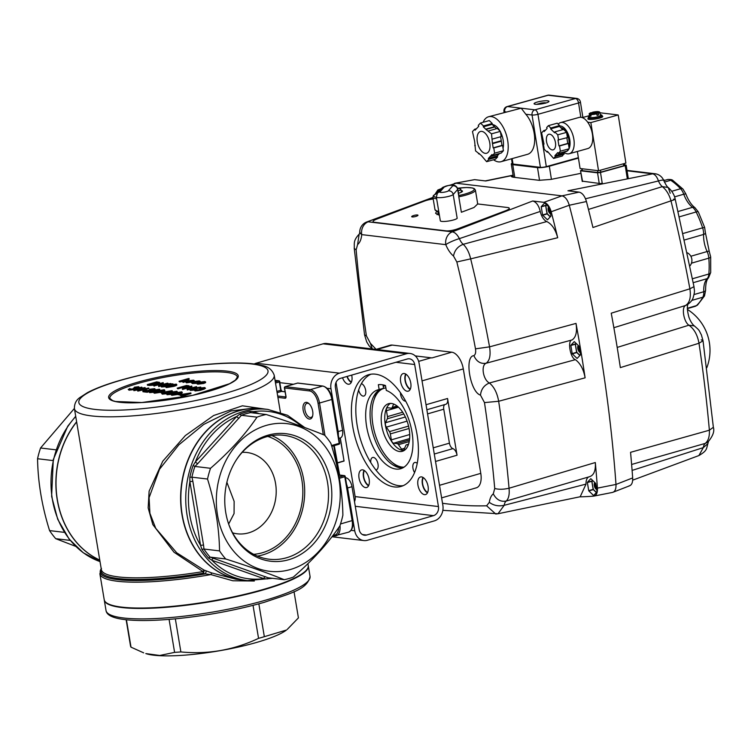 <?xml version="1.0" encoding="UTF-8"?>
<svg xmlns="http://www.w3.org/2000/svg" width="751" height="751" viewBox="0 0 751 751"><rect width="100%" height="100%" fill="white"/><g stroke="black" fill="none" stroke-linecap="round" stroke-linejoin="round"><path stroke-width="1.13" d="M190.857 392.942L181.291 395.711L182.878 395.026L179.893 394.669L190.857 392.942L190.961 393.571L185.187 395.242M185.131 394.904L185.234 395.524L181.404 396.34L180.728 395.646M181.385 395.458L179.996 395.289L179.893 394.669M171.341 394.303L167.116 394.735L166.44 393.862L167.013 394.106C166.046 393.74 166.975 393.177 169.801 392.435L176.814 391.271L177.443 392.285M162.235 392.782L160.611 392.585L160.498 391.956L163.915 392.172M160.573 392.351L154.518 393.224L153.955 392.989L153.852 392.36L154.415 392.604C153.448 392.229 154.377 391.675 157.203 390.933L164.216 389.76L164.901 390.633M164.319 390.389C165.323 390.755 164.413 391.318 161.596 392.069M153.842 389.525L150.228 389.976L149.552 389.281L154.715 388.624L155.438 389.562M150.453 390.952L147.722 391.309M154.715 388.624L153.852 389.656L145.168 391.008L148.097 391.355L148.2 391.984L147.243 392.257L142.962 391.75L142.859 391.121L153.213 389.609L153.73 388.905L153.814 389.394M146.436 389.891L143.056 389.872L146.436 389.891L146.548 390.511L145.75 390.745M145.487 390.783L143.169 390.501L143.056 389.872M141.948 387.197L136.344 389.328L145.009 387.563L140.099 389.76L148.707 388.004L137.686 390.501L142.84 388.201L133.716 390.032L141.366 387.131L142.052 387.826L140.118 388.558M145.093 387.572L145.196 388.201L143.3 389.037M148.707 388.004L148.82 388.633L144.37 389.638M143.075 389.938L137.79 391.13L137.611 390.492M140.08 389.412L133.903 390.67L133.716 390.032M137.865 387.619L135.114 387.882M134.927 387.854L134.448 387.187L138.71 386.718L139.442 387.6M138.813 387.338L138.231 388.267L134.185 389.572L129.003 390.182L128.196 389.281L129.003 390.182M135.584 388.727L134.082 388.943L134.185 389.572M134.082 388.943L128.89 389.553L129.547 388.502L130.214 389.196L129.416 389.628M133.537 389.525L133.471 388.098L137.564 387.572L137.762 386.99L137.846 387.478M203.943 388.436L201.193 388.689L200.517 387.995L200.996 388.671M204.892 388.154L204.31 389.074L200.264 390.379L195.072 390.989L194.265 390.098L195.072 390.989M201.653 389.544L200.151 389.76L200.264 390.379M200.151 389.76L194.969 390.37L195.617 389.318L196.283 390.013L195.495 390.445M199.616 390.342L199.541 388.905L203.643 388.38L203.84 387.807L203.915 388.295M200.733 387.047L195.232 388.136L195.973 388.192L195.072 389.215L190.256 389.807L191.186 388.755L200.733 387.047L200.761 387.873L196.584 388.558M195.973 388.192L196.668 389.056L196.199 389.478M194.265 390.069L190.36 390.426L189.656 389.553L190.36 390.426M176.297 384.737C177.292 385.113 176.382 385.667 173.565 386.418L166.497 387.582L165.924 387.338L165.821 386.709L166.384 386.953C165.427 386.587 166.356 386.023 169.182 385.282L176.194 384.118L176.879 384.981M204.892 382.156L205.521 382.691L203.728 383.461L197.842 384.193L197.072 383.892L196.969 383.273L197.729 383.573C196.452 383.348 196.828 382.907 198.855 382.268L204.788 381.527L205.408 382.062L197.729 383.573L197.842 384.193M189.121 378.579L185.084 379.753L188.248 379.555C189.214 379.79 188.632 380.194 186.511 380.757L182.465 381.696L187.309 379.781L178.991 381.283L188.557 378.513L189.224 379.208L188.088 379.537M188.248 379.555L188.736 380.616M185.854 381.602L183.141 382.39L182.465 381.696M187.412 380.41L179.667 381.977L178.991 381.283M237.372 377.068A64.642 11.941 -9.5 0 0 202.667 372.271A64.642 11.941 -9.5 0 0 137.902 383.479A64.642 11.941 -9.5 0 0 109.853 398.415L112.688 400.649L115.523 401.494L141.798 402.527L192.613 395.336L229.628 383.695L235.429 380.1L237.372 377.068M191.815 382.109L186.464 382.841L185.6 381.921L186.361 382.212C185.103 381.987 185.497 381.555 187.553 380.917L193.429 380.166L193.936 380.776L192.078 381.527L187.957 381.029L187.121 381.959L190.369 381.921L186.361 382.212L186.464 382.841M193.533 380.795L194.04 381.405M189.618 381.846L188.06 381.658L187.234 382.588M199.428 381.499L199.944 382.212M199.034 382.287L198.555 381.743L193.908 382.278L193.176 383.301M195.936 382.522L192.228 382.916C190.829 382.7 191.148 382.259 193.167 381.602L199.325 380.879L199.832 381.592L198.442 381.114L193.805 381.649L193.073 382.672L195.936 382.522L196.058 383.339L192.331 383.536L191.364 382.578L192.331 383.536M154.603 385.113L149.374 385.441L147.431 385.207L147.318 384.578L156.649 381.874L159.578 382.362L159.841 383.179L159.109 383.808M160.442 384.305L153.889 385.976L153.786 385.347L163.108 382.644L163.333 383.292L161.381 384.897M163.22 382.663L160.047 385.282L167.389 383.16L168.055 383.855L162.62 385.432M160.967 385.911L158.733 386.558L158.499 385.911L161.672 383.292L154.349 385.413L154.453 386.042M171.519 384.662L167.989 384.55L166.975 385.986M165.858 386.596L161.54 386.99L160.836 386.117L161.54 386.99M166.919 385.676L161.437 386.361L162.15 385.366L162.714 385.441L162.535 386.718M167.032 385.441L165.173 385.413L165.06 384.794L170.374 383.517L173.04 384.343M189.055 385.807L187.9 386.634L182.071 386.972L177.198 388.145L186.52 385.441L189.055 385.807L189.186 386.784M186.182 387.657L182.174 387.591L177.865 388.84L177.198 388.145M189.027 387.723L182.474 389.394L182.371 388.765L191.693 386.061L191.918 386.699L189.965 388.314M191.805 386.08L188.632 388.699L196.537 386.643L196.64 387.272L192.904 388.351M190.041 389.178L187.318 389.966L187.083 389.328L190.256 386.709L182.934 388.83L183.037 389.459M153.899 392.219L149.674 392.651L148.998 391.778L149.571 392.022C148.604 391.656 149.533 391.093 152.359 390.351L159.372 389.187L160.001 390.21M166.497 393.721L162.272 394.153L161.596 393.289L162.169 393.524C161.202 393.158 162.132 392.604 164.957 391.853L171.97 390.689L172.599 391.712M178.006 394.435L171.96 395.308L171.397 395.073L171.294 394.444L171.857 394.688C170.89 394.313 171.819 393.759 174.645 393.017L181.658 391.844L182.343 392.717M181.761 392.473C182.756 392.839 181.855 393.402 179.038 394.153M179.93 394.895L178.053 394.669L177.94 394.04L181.385 394.425M232.603 532.853A40.939 34.02 96.8 0 0 237.232 533.801A40.939 34.02 96.8 0 0 248.722 532.835A40.939 34.02 96.8 0 0 276.199 490.272A40.939 34.02 96.8 0 0 246.938 452.496A40.939 34.02 96.8 0 0 242.226 452.327M228.642 524.01L234.068 513.571L234.143 501.386L226.886 482.283M267.769 436.425A60.164 49.998 -83.2 0 1 302.775 495.069A60.164 49.998 -83.2 0 1 262.456 552.727A60.164 49.998 -83.2 0 1 253.688 554.322M271.815 435.58A62.38 51.838 -83.2 0 1 304.174 500.56A62.38 51.838 -83.2 0 1 257.415 556.097M266.173 414.496C289.304 421.837 308.811 428.746 324.695 435.223A84.037 69.834 -83.2 0 1 330.853 443.306C338.494 467.751 342.503 491.708 342.878 515.177A84.037 69.834 -83.2 0 1 339.865 525.907C327.999 543.386 312.5 560.434 293.378 577.05A84.037 69.834 -83.2 0 1 284.216 579.706C268.332 573.229 248.825 566.32 225.704 558.979A84.037 69.834 -83.2 0 1 219.545 550.896C219.17 527.418 215.152 503.461 207.52 479.035A84.037 69.834 -83.2 0 1 210.524 468.295C229.646 451.68 245.145 434.632 257.011 417.152A84.037 69.834 -83.2 0 1 261.564 415.641A84.037 69.834 -83.2 0 1 266.173 414.496L250.562 412.637A84.037 69.834 96.8 0 0 241.381 415.294L257.011 417.152M266.23 425.423A74.33 61.77 -83.2 0 1 336.955 518.246A74.33 61.77 -83.2 0 1 231.684 548.746A74.33 61.77 -83.2 0 1 266.23 425.423M75.673 546.352L55.734 538.683L70.228 540.41M74.396 408.431L40.554 448A84.037 69.834 96.8 0 0 37.55 458.73C37.944 482.292 41.953 506.249 49.575 530.6A84.037 69.834 96.8 0 0 55.734 538.683M191.956 477.176L192.847 481.26L189.89 481.635L189.825 477.279A85.173 70.772 -83.2 0 1 193.138 465.451L195.429 461.874A2.159 0.779 -137.7 0 0 197.804 463.574L194.903 466.427A84.037 69.834 96.8 0 0 191.89 477.167L207.52 479.035M194.96 466.437L210.524 468.295M40.554 448L56.025 449.84M37.55 458.73L53.049 460.579M203.981 549.037L201.869 549.253L200.555 545.367L189.89 481.635A84.253 70.012 96.8 0 0 200.555 545.367L203.512 545.001L203.981 549.037L219.545 550.896M203.915 549.028A84.037 69.834 96.8 0 0 210.083 557.12L225.704 558.979M49.575 530.6L64.445 532.375M210.139 557.12L268.342 577.857M268.651 577.848L284.216 579.706M264.343 636.679A85.116 15.724 -9.5 0 1 261.489 637.524A85.116 15.724 -9.5 0 1 258.551 638.35C233.852 650.028 207.961 654.553 180.878 651.934A85.116 15.724 -9.5 0 1 174.598 652.375L159.738 655.473L145.807 653.577A75.41 13.931 -9.5 0 0 257.03 642.312A75.41 13.931 -9.5 0 0 286.45 630.042L264.343 636.679L258.842 603.832M143.694 652.863L131.012 647.165L126.421 619.763M130.524 645.954L126.14 619.735L130.514 645.926A85.116 15.724 -9.5 0 0 130.524 645.954A85.116 15.724 -9.5 0 0 131.012 647.165M298.419 617.885A85.116 15.724 -9.5 0 0 298.419 617.857A85.116 15.724 -9.5 0 0 298.41 617.829L294.026 591.638L298.419 617.885L287.201 629.46M180.878 651.934L175.34 618.843M174.598 652.375L169.078 619.387M258.551 638.35L253.031 605.372M280.405 412.318L274.199 375.2A101.272 18.709 170.5 0 1 177.396 410.375A101.272 18.709 170.5 0 1 74.424 408.638L101.366 569.643A101.272 18.709 -9.5 0 0 203.07 571.595L174.007 552.229L152.819 524.592L148.163 507.92L149.12 491.154L162.751 461.217L185.347 435.571L213.631 415.519L242.404 405.803L264.69 409.042M95.274 533.21L84.722 470.154M76.649 421.931A86.196 71.627 96.8 0 0 99.761 560.058M242.357 579.988A86.196 71.627 -83.2 0 1 242.244 579.969A86.196 71.627 -83.2 0 1 218.297 571.764A86.196 71.627 -83.2 0 1 184.239 471.008A86.196 71.627 -83.2 0 1 262.681 408.807A86.196 71.627 -83.2 0 1 262.803 408.816M101.272 569.051A101.911 18.831 170.5 0 0 203.333 573.182L203.07 571.595L203.962 570.056L205.952 570.76A2.159 0.667 -70.5 0 1 205.314 573.914L203.333 573.182A2.159 0.704 109.9 0 0 203.962 570.056L176.72 552.802L155.748 528.347L149.909 513.299L149.092 497.678L159.512 469.272L178.822 444.855L203.671 424.456L230.979 410.957L255.218 407.915L262.681 408.807M242.244 579.969L236.011 579.228L211.773 572.966L205.952 570.76M254.336 581.011L232.857 580.776L210.853 574.59A103.431 19.113 170.5 0 1 99.883 573.811L104.211 599.683A103.431 19.113 -9.5 0 0 105.159 601.626A103.431 19.113 -9.5 0 0 215.18 600.462A103.431 19.113 -9.5 0 0 307.976 567.69A103.431 19.113 -9.5 0 0 308.229 565.541L307.919 563.654M211.773 572.966L210.853 574.59L205.314 573.914A102.803 18.991 -9.5 0 1 101.225 568.77M312.688 411.276A8.618 4.525 73.8 0 1 312.491 416.448A8.618 4.525 73.8 0 1 306.361 417.246A8.618 4.525 73.8 0 1 303.104 406.019A8.618 4.525 73.8 0 1 308.717 403.409A8.618 4.525 73.8 0 1 312.688 411.276M309.196 403.86A7.322 3.849 -106.2 0 0 306.943 403.362A7.322 3.849 -106.2 0 0 305.291 411.473A7.322 3.849 -106.2 0 0 311.017 417.443A7.322 3.849 -106.2 0 0 312.66 415.819M307.976 567.69L307.797 568.141A103.178 19.066 170.5 0 1 209.435 601.833A103.178 19.066 170.5 0 1 105.469 602.002L105.159 601.626M104.248 599.889A103.431 19.113 -9.5 0 0 104.276 600.105A103.431 19.113 -9.5 0 0 159.803 607.775A103.431 19.113 -9.5 0 0 263.423 589.854A103.431 19.113 -9.5 0 0 308.304 565.963A103.431 19.113 -9.5 0 0 308.257 565.747M76.621 421.771A86.196 71.627 96.8 0 0 99.77 560.105M236.161 460.175A62.38 51.838 -83.2 0 1 266.408 436.791A62.38 51.838 -83.2 0 1 283.925 435.317A62.38 51.838 -83.2 0 1 327.999 503.414A62.38 51.838 -83.2 0 1 269.13 559.204A62.38 51.838 -83.2 0 1 228.567 523.794M272.529 578.308L247.361 580.579L242.479 579.997A86.196 71.627 -83.2 0 1 180.878 500.466A86.196 71.627 -83.2 0 1 238.724 410.872A86.196 71.627 -83.2 0 1 262.925 408.835L267.807 409.417L287.502 415.275L304.756 427.554M267.872 435.223A64.22 53.368 -83.2 0 1 330.027 478.312A64.22 53.368 -83.2 0 1 295.331 557.27A64.22 53.368 -83.2 0 1 228.736 524.292A64.22 53.368 -83.2 0 1 236.443 459.734A64.22 53.368 -83.2 0 1 267.872 435.223M241.446 415.294L197.804 463.574M268.586 577.838L267.253 578.918L263.779 578.617L211.885 560.237L208.656 558.162A85.173 70.772 -83.2 0 1 201.869 549.253M239.034 418.213A2.159 0.779 -137.7 0 1 236.659 416.514A84.253 70.012 96.8 0 0 195.429 461.874L236.659 416.514L239.7 414.233L241.381 415.294M239.7 414.233A85.173 70.772 -83.2 0 1 244.713 412.552A85.173 70.772 -83.2 0 1 249.792 411.313L253.519 411.632A2.159 1.183 -70.5 0 0 253.425 412.975M189.825 477.279L191.89 477.167M193.138 465.451L194.903 466.427M210.083 557.12L208.656 558.162M213.659 558.322A2.159 1.183 -70.5 0 0 211.885 560.237A84.253 70.012 96.8 0 0 263.779 578.617A2.159 1.183 -70.5 0 1 265.554 576.702M249.792 411.313L250.496 412.618M179.564 381.348L179.667 381.977M183.939 380.119L184.042 380.748M183.037 381.761L183.141 382.39M186.595 381.752L187.121 381.959M193.429 380.166L194.04 381.377M188.848 380.795L192.35 381.217L192.622 380.419L188.848 380.795M192.35 381.217L192.622 380.419L192.725 381.039L190.895 381.086M187.957 381.029L188.06 381.658M192.453 381.846L192.725 381.039M190.792 380.457L190.895 381.039M199.325 380.879L199.907 381.996M195.955 382.71L196.058 383.339M193.805 381.649L193.908 382.278M192.397 382.4L193.073 382.672M199.024 382.221L198.555 381.743M204.788 381.527L205.521 382.691M204.497 381.996L199.419 382.334L198.564 383.329L203.052 382.775L203.943 381.771L204.056 382.4L199.522 382.963L198.677 383.958M197.982 383.085L198.564 383.329M203.624 382.841L203.728 383.461M199.419 382.334L199.522 382.963M159.578 382.362L157.034 383.883L147.318 384.578M148.839 384.371L156.471 383.808L158.367 382.578L156.255 382.221L148.839 384.371M157.034 383.883L157.119 384.381M156.255 382.221L156.358 382.85L150.482 384.55M158.48 383.207L156.358 382.85M154.349 385.413L153.786 385.347M167.952 383.226L158.63 385.93L158.733 386.558M162.432 386.089L162.714 385.441L162.432 386.089L166.393 385.592L166.929 384.812L167.022 385.385M167.492 385.028L165.06 384.794M172.955 383.827L167.989 384.55M169.857 383.845L169.961 384.474M176.194 384.118C177.189 384.484 176.278 385.038 173.462 385.798L166.384 386.953L166.497 387.582M169.745 385.347C167.511 385.93 166.713 386.371 167.36 386.681L172.899 385.723C175.096 385.15 175.884 384.7 175.255 384.39L169.745 385.347L169.857 385.976C167.614 386.549 166.816 387 167.464 387.3M173.462 385.798L173.565 386.418M175.358 385.019L169.857 385.976M186.135 385.789L183.019 386.69L187.328 386.568L187.281 385.93L186.135 385.789L186.239 386.418L184.643 386.878M187.328 386.568L187.281 385.93L187.384 386.549L186.239 386.418M177.762 388.211L177.865 388.84M182.071 386.972L182.174 387.591M184.277 387.169L184.38 387.798M187.9 386.634L187.985 387.14M182.934 388.83L182.371 388.765M196.537 386.643L187.215 389.347L187.318 389.966M194.462 389.159L194.894 388.455L191.712 388.83L191.242 389.534L194.462 389.159L194.894 388.455L194.988 388.98M194.997 389.074L191.824 389.459L191.712 388.83L191.242 389.534M200.658 387.244L200.761 387.873M191.824 389.459L191.345 390.154M203.643 388.38L203.84 387.807L201.09 388.07M199.513 389.713L199.541 388.905L199.513 389.713L195.41 389.938M196.18 389.384L195.382 389.816L195.936 390.088M201.55 388.915L204.206 388.455L204.31 389.074M200.517 387.995L204.788 387.525L205.511 388.417M204.788 387.525L204.206 388.455M137.564 387.572L137.762 386.99L135.011 387.253L135.114 387.863M133.434 388.896L133.471 388.098L133.434 388.896L129.332 389.121M130.111 388.577L129.313 389.009L129.857 389.281M135.48 388.107L138.128 387.638L138.231 388.267M138.71 386.718L138.128 387.638M135.011 387.253L134.448 387.187M133.8 390.041L133.903 390.67M137.686 390.501L137.79 391.13M145.487 390.163L145.581 390.764M153.213 389.609L153.73 388.905L150.125 389.347L150.228 389.976M148.097 391.355L147.14 391.637L147.243 392.257M147.14 391.637L142.859 391.121M150.125 389.347L149.552 389.281M159.372 389.187C160.367 389.553 159.456 390.116 156.64 390.867L149.571 392.022L149.674 392.651M152.932 390.417C150.688 390.999 149.9 391.44 150.547 391.75L156.077 390.792C158.283 390.22 159.062 389.769 158.433 389.459L152.932 390.417L153.035 391.046C150.791 391.618 150.003 392.069 150.651 392.379M158.536 390.088L153.035 391.046M164.216 389.76C165.211 390.135 164.3 390.689 161.484 391.44L154.415 392.604L154.518 393.224M157.776 390.999C155.532 391.571 154.744 392.022 155.391 392.322L160.93 391.374C163.127 390.792 163.915 390.351 163.277 390.041L157.776 390.999L157.879 391.628C155.645 392.2 154.847 392.642 155.495 392.951M163.389 390.67L157.879 391.628M163.878 391.975L162.967 392.482M162.929 392.247L160.498 391.956M171.97 390.689C172.965 391.055 172.054 391.618 169.238 392.369L162.169 393.524L162.272 394.153M165.53 391.919C163.286 392.501 162.488 392.942 163.145 393.252L168.675 392.304C170.881 391.722 171.66 391.28 171.031 390.971L165.53 391.919L165.633 392.548C163.389 393.13 162.601 393.571 163.249 393.881M171.134 391.59L165.633 392.548M176.814 391.271C177.809 391.637 176.898 392.191 174.082 392.951L167.013 394.106L167.116 394.735M170.374 392.501C168.13 393.083 167.342 393.524 167.989 393.834L173.519 392.876C175.725 392.304 176.504 391.853 175.875 391.543L170.374 392.501L170.477 393.13C168.233 393.702 167.445 394.153 168.093 394.453M175.978 392.172L170.477 393.13M181.658 391.844C182.653 392.21 181.742 392.773 178.926 393.524L171.857 394.688L171.96 395.308M175.218 393.083C172.974 393.655 172.186 394.097 172.833 394.406L178.372 393.458C180.569 392.876 181.357 392.435 180.719 392.125L175.218 393.083L175.321 393.712C173.087 394.284 172.289 394.726 172.937 395.035M180.831 392.754L175.321 393.712M181.32 394.05L180.409 394.585M180.362 394.331L177.94 394.04M181.958 394.519L183.835 394.744L187.891 393.571L181.958 394.519M181.291 395.711L181.404 396.34M183.451 395.092L183.554 395.721M184.173 395.176L184.277 395.805M337.152 462.907L344.024 460.917L340.194 438.011A8.618 4.525 73.8 0 0 342.559 430.304L335.397 387.488A7.538 6.271 -83.2 0 1 340.334 378.391L407.286 358.997A7.538 6.271 -83.2 0 1 409.408 358.818A7.538 6.271 -83.2 0 1 414.674 364.517L438.443 506.55A7.538 6.271 -83.2 0 1 433.505 515.646L366.554 535.041A7.538 6.271 -83.2 0 1 364.432 535.219A7.538 6.271 -83.2 0 1 359.156 529.511L351.994 486.695L347.591 487.972L354.754 530.788A12.927 10.739 96.8 0 0 363.794 540.56A12.927 10.739 96.8 0 0 367.427 540.26L434.378 520.865A12.927 10.739 96.8 0 0 442.855 505.273L419.086 363.24A12.927 10.739 96.8 0 0 410.046 353.468A12.927 10.739 96.8 0 0 406.413 353.768L339.461 373.163A12.927 10.739 96.8 0 0 330.984 388.765L338.157 431.581L342.559 430.304M340.316 437.974L344.061 461.048L337.18 463.067L344.024 460.917M347.591 487.972A8.618 4.525 -106.2 0 0 346.596 484.479M351.243 382.437A9.162 4.806 73.8 0 1 346.934 376.476M410.149 389.478A9.162 4.806 73.8 0 1 405.061 380.504A9.162 4.806 73.8 0 1 405.671 374.017M427.45 492.853A9.162 4.806 73.8 0 1 422.804 485.822A9.162 4.806 73.8 0 1 422.973 477.401M368.534 485.822A9.162 4.806 73.8 0 1 363.888 478.791A9.162 4.806 73.8 0 1 364.057 470.361M370.966 374.195A58.184 30.528 -106.2 0 0 357.176 425.441A58.184 30.528 -106.2 0 0 403.249 485.644M410.046 353.468L326.732 343.517A12.927 10.739 96.8 0 0 323.099 343.817L256.147 363.212A12.927 10.739 96.8 0 0 254.27 363.972M338.307 434.97A8.618 4.525 -106.2 0 0 338.157 431.581M342.531 377.753A9.162 4.806 -106.2 0 0 349.346 384.146A9.162 4.806 -106.2 0 0 351.853 375.951A9.162 4.806 -106.2 0 0 351.693 375.096M410.769 382.982A9.162 4.806 -106.2 0 0 403.165 373.585A9.162 4.806 -106.2 0 0 401.1 383.723A9.162 4.806 -106.2 0 0 408.262 391.177A9.162 4.806 -106.2 0 0 410.769 382.982M428.07 486.366A9.162 4.806 -106.2 0 0 420.466 476.969A9.162 4.806 -106.2 0 0 418.391 487.099A9.162 4.806 -106.2 0 0 425.564 494.562A9.162 4.806 -106.2 0 0 428.07 486.366M369.154 479.335A9.162 4.806 -106.2 0 0 361.55 469.929A9.162 4.806 -106.2 0 0 359.485 480.067A9.162 4.806 -106.2 0 0 366.648 487.521A9.162 4.806 -106.2 0 0 369.154 479.335M417.04 434.397A58.184 30.528 73.8 0 1 401.09 486.441A58.184 30.528 73.8 0 1 352.763 426.718A58.184 30.528 73.8 0 1 368.713 374.674A58.184 30.528 73.8 0 1 417.04 434.397M336.026 382.428L355.129 496.589A7.538 6.271 -83.2 0 1 354.5 501.649M345.835 477.767A8.618 4.525 73.8 0 1 351.994 486.695M550.511 213.481A3.661 1.924 73.8 0 1 550.145 213.228A3.661 1.924 73.8 0 1 548.54 207.68A3.661 1.924 73.8 0 1 548.868 207.032M548.624 207.454A4.206 2.206 -106.2 0 0 550.333 213.368M549.394 207.539A3.661 1.924 -106.2 0 0 550.276 212.092M549.432 207.576A8.618 4.525 73.8 0 1 549.563 207.849L550.915 215.941A8.618 4.525 73.8 0 1 550.877 216.194L547.563 219.761A8.618 4.525 73.8 0 1 547.385 219.743L542.72 215.218A8.618 4.525 73.8 0 1 542.588 214.946L541.236 206.854A8.618 4.525 73.8 0 1 541.274 206.6L544.588 203.033A8.618 4.525 73.8 0 1 544.766 203.061L549.432 207.576A4.206 2.206 -106.2 0 0 550.211 211.688M550.567 213.838A3.877 2.037 73.8 0 1 548.314 210.627A3.877 2.037 73.8 0 1 548.662 206.825M546.634 204.873L545.817 205.755A8.045 4.224 -106.2 0 0 545.799 205.877L546.043 206.318M547.122 212.777L547.075 213.547A8.045 4.224 -106.2 0 0 547.141 213.678L547.855 214.326M580.119 352.106A3.661 1.924 73.8 0 1 579.763 351.853A3.661 1.924 73.8 0 1 578.157 346.314A3.661 1.924 73.8 0 1 578.486 345.667M578.232 346.089A4.206 2.206 -106.2 0 0 579.95 352.003M579.002 346.164A3.661 1.924 -106.2 0 0 579.885 350.726M579.049 346.211A8.618 4.525 73.8 0 1 579.181 346.483L580.532 354.575A8.618 4.525 73.8 0 1 580.485 354.829L577.172 358.396A8.618 4.525 73.8 0 1 577.003 358.377L572.328 353.852A8.618 4.525 73.8 0 1 572.196 353.58L570.844 345.488A8.618 4.525 73.8 0 1 570.891 345.235L574.205 341.667A8.618 4.525 73.8 0 1 574.374 341.686L579.049 346.211A4.206 2.206 -106.2 0 0 579.819 350.323M580.176 352.472A3.877 2.037 73.8 0 1 577.932 349.262A3.877 2.037 73.8 0 1 578.27 345.46M576.252 343.507L575.426 344.39A8.045 4.224 -106.2 0 0 575.407 344.512L575.651 344.953M576.73 351.412L576.693 352.181A8.045 4.224 -106.2 0 0 576.759 352.313L577.472 352.951M596.641 489.183A3.661 1.924 73.8 0 1 596.275 488.929A3.661 1.924 73.8 0 1 594.67 483.381A3.661 1.924 73.8 0 1 594.999 482.733M594.754 483.156A4.206 2.206 -106.2 0 0 596.472 489.07M595.524 483.24A3.661 1.924 -106.2 0 0 596.407 487.793M595.571 483.278A8.618 4.525 73.8 0 1 595.703 483.55L597.054 491.642A8.618 4.525 73.8 0 1 597.007 491.896L593.694 495.463A8.618 4.525 73.8 0 1 593.525 495.444L588.85 490.919A8.618 4.525 73.8 0 1 588.718 490.647L587.366 482.555A8.618 4.525 73.8 0 1 587.413 482.302L590.727 478.734A8.618 4.525 73.8 0 1 590.896 478.753L595.571 483.278A4.206 2.206 -106.2 0 0 596.341 487.39M596.698 489.539A3.877 2.037 73.8 0 1 594.454 486.329A3.877 2.037 73.8 0 1 594.792 482.527M592.774 480.574L591.948 481.457A8.045 4.224 -106.2 0 0 591.929 481.579L592.173 482.02M593.252 488.479L593.215 489.248A8.045 4.224 -106.2 0 0 593.271 489.38L593.994 490.027M461.095 190.566A8.618 1.596 170.5 0 1 462.475 191.176A8.618 1.596 170.5 0 1 458.495 193.232M438.387 214.964L437.739 211.144A21.544 3.98 170.5 0 1 434.998 209.726L432.895 197.194A21.544 3.98 -9.5 0 0 435.646 198.611A21.544 3.98 -9.5 0 0 436.641 198.762M509.262 208.327A8.618 1.906 167 0 1 509.3 208.431L509.253 208.224A8.618 1.906 167 0 0 507.789 207.539L477.702 203.943L474.031 207.483L461.377 212.261L458.795 196.828A21.544 3.98 -9.5 0 0 475.402 190.087L477.505 202.62A21.544 3.98 170.5 0 1 477.486 202.939L477.683 204.141M457.678 188.229A20.474 3.783 170.5 0 1 474.172 189.224A20.474 3.783 170.5 0 1 458.805 195.542L458.795 196.828M436.34 196.978L440.33 220.794A8.618 1.596 -9.5 0 0 448.15 221.085A8.618 1.596 -9.5 0 0 457.181 218.325L453.191 194.518A4.309 4.131 -138.8 0 0 448.319 190.857A4.309 0.798 170.5 0 1 443.334 192.303A4.309 0.798 170.5 0 1 439.973 191.899A4.309 4.131 -138.8 0 0 437.429 193.242L436.34 196.978A8.618 1.596 -9.5 0 0 444.16 197.278A8.618 1.596 -9.5 0 0 453.191 194.518L457.641 189.44A4.309 4.131 -138.8 0 0 452.769 185.788L448.319 190.857M458.805 195.542A8.618 1.596 -9.5 0 0 458.842 195.326L457.791 189.064C456.064 183.957 450.75 183.657 441.87 188.163L437.429 193.242M457.556 188.21A12.927 12.927 0 0 1 460.438 189.055A7.247 1.342 170.5 0 1 460.776 189.355A7.247 1.342 170.5 0 1 458.101 190.914M673.544 199.184C676.36 198.893 675.506 199.447 670.99 200.836A861.435 451.999 73.8 0 1 689.887 288.816C691.164 297.208 689.728 302.756 685.588 305.469L686.93 304.897C690.3 302.709 692.356 300.344 693.117 297.809C695.182 290.299 694.337 291.444 693.99 286.657L675.205 199.184C674.398 194.913 672.079 191.007 668.24 187.487L662.326 186.633C666.297 189.778 669.188 194.509 670.99 200.836L592.943 227.525A868.494 455.707 73.8 0 0 586.437 201.531C584.785 196.049 582.344 192.913 579.115 192.125L561.964 195.851L456.007 183.197L561.964 195.851C565.184 196.631 567.615 199.757 569.267 205.248L586.437 201.531M670.211 193.251L668.24 187.487C667.395 187.234 665.874 184.877 663.696 180.418A10.777 1.718 158.1 0 0 658.467 180.944A10.777 5.651 -106.2 0 0 662.326 186.633L588.455 209.426M613.858 327.708L685.588 305.469C681.298 307.309 683.72 321.794 688.883 325.202L694.328 325.906C692.281 324.263 690.498 321.4 688.949 317.307C687.203 310.792 686.912 306.342 688.066 303.958L686.93 304.897M617.2 347.422L688.883 325.202C694.112 328.854 697.472 334.862 698.993 343.245L703.039 340.785L701.199 339.818M693.99 286.657L689.887 288.816L611.239 313.195A868.494 455.707 73.8 0 1 620.345 367.615L698.993 343.245A861.435 451.999 73.8 0 1 709.376 430.21L713.366 427.3L703.039 340.785L701.34 334.749C698.646 330.027 700.401 331.116 694.328 325.906M628.916 485.935C631.6 485.428 632.849 482.752 632.671 477.918A868.494 455.707 73.8 0 0 630.558 452.318L709.376 430.21C709.676 436.472 708.315 440.865 705.283 443.39L707.949 442.01C712.877 436.162 714.689 431.252 713.366 427.3M640.687 461.846L705.283 443.39A10.777 5.651 -106.2 0 0 703.302 447.624L707.893 443.597L708.465 441.475M632.098 470.417L703.302 447.624L698.899 455.557M627.057 170.787L652.572 173.838C654.947 174.27 656.909 176.645 658.467 180.944L585.498 198.771M632.671 477.918L615.989 484.442A869.996 456.495 -106.2 0 0 569.267 205.248C567.625 199.766 565.184 196.631 561.964 195.851L543.884 202.338L532.703 200.996C536.205 201.925 538.73 205.399 540.269 211.435A10.777 5.651 -106.2 0 0 546.803 221.573L463.226 244.31C457.819 246.403 454.58 250.308 453.501 256.035L456.833 261.968A850.686 446.366 73.8 0 1 475.486 348.849L489.558 346.849A861.435 451.999 -106.2 0 0 470.67 258.86L456.833 261.968M454.458 183.394L474.576 179.639L485.756 180.972L513.102 175.34M663.696 180.418A10.777 10.777 0 0 0 654.975 173.734A10.777 8.956 -83.2 0 0 652.572 173.838L567.934 190.792L579.115 192.125M580.936 173.312L550.99 179.414L539.087 180.306L512.905 177.18L511.459 176.645L513.149 175.678M628.155 177.658L627.207 178.118M602.218 183.216L600.396 183.582L582.194 181.141M540.269 211.435L459.377 238.621C457.228 234.481 454.853 232.228 452.252 231.862L368.168 221.817A10.777 8.956 96.8 0 0 361.719 234.612L445.794 244.657A10.777 1.718 158.1 0 1 459.377 238.621A10.777 5.651 73.8 0 0 463.226 244.31C466.681 247.595 469.159 252.449 470.67 258.86L557.702 237.729A868.494 455.707 -106.2 0 0 551.196 211.744L569.267 205.248A869.996 456.495 73.8 0 1 615.989 484.442C616.177 489.267 614.928 491.933 612.243 492.449C614.919 491.943 616.167 489.277 615.989 484.442L597.43 488.122C597.618 492.956 596.369 495.632 593.675 496.139A868.494 455.707 -106.2 0 1 579.734 496.843M629.77 485.737L612.628 492.393M474.576 179.639L455.022 183.225M578.43 158.104L549.328 166.215A8.618 1.549 170.9 0 1 537.509 167.614L512.745 164.657A8.618 1.549 170.9 0 1 511.3 164.047A8.618 1.549 170.9 0 1 512.201 163.155M602.321 183.845L600.5 172.477L625.207 165.595L626.146 165.107L624.588 164.816M582.579 181.46L580.523 170.684L581.922 170.073M580.889 170.843L597.552 172.833L599.242 183.451M600.5 172.477L597.552 172.833M481.785 131.378A11.312 5.952 74.4 0 1 489.568 141.939A11.312 5.952 74.4 0 1 486.582 153.27A11.312 5.952 74.4 0 1 485.296 153.354A11.312 5.952 74.4 0 1 477.514 142.803A11.312 5.952 74.4 0 1 480.499 131.472A11.312 5.952 74.4 0 1 481.785 131.378M492.572 124.807L492.891 124.722A14.494 7.623 74.4 0 1 493.078 124.675M498.908 154.133L490.084 156.593L488.347 158.452L497.171 155.992L498.908 154.133A16.165 8.505 -105.6 0 0 499.096 153.936L499.481 153.523A15.086 7.942 74.4 0 0 499.565 153.495M490.084 156.593A16.165 8.505 -105.6 0 0 490.272 156.396L499.096 153.936M496.533 128.684L494.787 126.975A16.165 8.505 -105.6 0 0 494.533 126.722L492.121 124.375L483.297 126.835L483.447 125.961L480.452 123.042L478.293 125.342L478.734 126.29L476.998 128.149A16.165 8.505 -105.6 0 0 476.819 128.346L475.083 130.195L474.641 129.256L472.482 131.566L474.576 141.075A16.165 8.505 -105.6 0 0 474.651 141.526L475.561 150.895L481.119 155.307A16.165 8.505 -105.6 0 0 481.382 155.56L486.629 161.7L495.453 159.24L497.613 156.931L497.171 155.992M501.33 141.197L492.506 143.657L493.172 147.872L501.997 145.412L501.33 141.197A16.165 8.505 -105.6 0 0 501.255 140.747L500.617 136.766M492.506 143.657A16.165 8.505 -105.6 0 0 492.431 143.216L501.255 140.747M494.787 126.975L485.963 129.435A16.165 8.505 -105.6 0 0 485.709 129.181L494.533 126.722M485.963 129.435L491.52 133.838L492.431 143.216M483.297 126.835L485.709 129.181M493.172 147.872L493.773 147.938L494.609 153.176L492.449 155.485L492.008 154.537L490.272 156.396M488.347 158.452L488.788 159.39L486.629 161.7M492.121 124.375L492.271 123.502L489.277 120.573L480.452 123.042M492.356 139.076L501.18 136.616L500.344 131.378L497.35 128.459L488.525 130.918M492.449 155.485L501.274 153.026L503.433 150.716L502.597 145.478L501.997 145.412M474.641 129.256L476.425 128.759M474.726 145.666L475.289 145.506M478.556 153.824L479.373 153.598M488.788 159.39L497.613 156.931M494.609 153.176L503.433 150.716M493.773 147.938L502.597 145.478M491.52 133.838L500.344 131.378M483.447 125.961L492.271 123.502M539.593 103.92L539.809 103.385L541.715 103.882M542.447 103.76L541.668 103.61M542.41 103.525L545.695 103.15L545.17 102.756A4.844 0.873 170.9 0 0 539.809 103.385L539.593 103.873M537.181 104.323A4.844 0.873 170.9 0 1 538.392 103.779L540.316 104.079M538.392 103.779L538.176 104.267M546.193 102.887A4.844 0.873 170.9 0 0 546.118 102.868L544.081 103.431M483.09 122.3A23.328 12.279 74.4 0 1 488.572 116.752A23.328 12.279 74.4 0 1 506.662 135.922A23.328 12.279 74.4 0 1 501.105 161.69A23.328 12.279 74.4 0 1 498.457 161.878A23.328 12.279 74.4 0 1 493.538 159.775M488.572 116.752L521.222 108.2L525.822 114.255A23.328 12.279 74.4 0 1 534.656 137.893A23.328 12.279 74.4 0 1 527.577 154.302L501.105 161.69M492.309 124.553A15.086 7.942 74.4 0 1 499.997 131.04M500.41 131.81A15.086 7.942 74.4 0 1 503.039 148.285M547.695 100.812A7.538 1.361 170.9 0 1 548.972 101.347A7.538 1.361 170.9 0 1 541.734 103.882A7.538 1.361 170.9 0 1 534.074 103.722A7.538 1.361 170.9 0 1 539.237 101.582A7.538 1.361 170.9 0 1 547.695 100.812M525.822 114.255L532.046 115.006L540.401 167.332L513.027 164.056L512.154 158.602M540.401 167.332A4.309 0.779 -9.1 0 0 546.315 166.628L537.96 114.302L578.552 102.981A4.309 0.779 -9.1 0 0 580.429 102.023A4.309 4.309 0 0 0 576.684 98.419A4.309 3.577 -83.2 0 0 575.501 98.512A4.309 2.272 74.4 0 1 578.552 102.981L580.833 117.278M511.506 158.79L512.304 163.756A4.309 0.779 -9.1 0 0 513.027 164.056M578.364 157.691L546.315 166.628M549.741 134.204A8.083 4.253 74.4 0 1 555.299 141.742A8.083 4.253 74.4 0 1 553.168 149.834A8.083 4.253 74.4 0 1 552.248 149.9A8.083 4.253 74.4 0 1 546.69 142.352A8.083 4.253 74.4 0 1 548.821 134.26A8.083 4.253 74.4 0 1 549.741 134.204M559.523 125.971A13.255 6.975 74.4 0 1 568.103 133.903A13.255 6.975 74.4 0 1 569.145 148.445M568.807 149.149A13.255 6.975 74.4 0 1 566.029 151.618A13.255 6.975 74.4 0 1 565.052 151.749M560.668 127.595A11.584 6.092 -105.6 0 0 560.659 127.595A11.584 6.092 -105.6 0 1 565.888 131.678M568.742 145.91A11.584 6.092 -105.6 0 0 566.686 133.049M559.598 125.548L557.204 123.202L548.38 125.661L550.774 128.008L559.598 125.548L559.448 126.412L562.771 129.66M566.583 132.364L563.588 129.435L554.764 131.894L557.758 134.823L566.583 132.364L567.418 137.593L557.993 139.986L558.941 145.901L567.765 143.441L566.855 137.752M558.941 145.901L559.533 145.966L560.368 151.204L558.209 153.514L567.033 151.054L569.192 148.745L568.357 143.507L567.765 143.441M558.209 153.514L557.768 152.566L554.895 155.645L555.336 156.584L553.609 158.433L562.433 155.973L565.24 151.552M553.609 158.433L547.376 151.326L547.226 152.2L544.231 149.28L543.395 144.042L543.996 144.117L541.621 132.889L543.78 130.58L545.564 130.083M543.395 144.042L543.959 143.892M547.226 152.2L548.042 151.974M555.336 156.584L564.161 154.124M554.895 155.645L563.719 153.185M560.368 151.204L569.192 148.745M559.533 145.966L568.357 143.507M557.758 134.823L558.584 140.052M550.774 128.008L550.624 128.872L554.604 132.767L554.764 131.894M550.624 128.872L559.448 126.412M543.78 130.58L544.222 131.528L547.094 128.449L546.653 127.51L548.38 125.661M581.706 168.712L582.354 170.665L597.824 172.514L600.781 172.167L623.724 165.764L624.663 165.286L624.381 163.521M596.097 113.213L596.003 112.641L598.247 113.429A5.388 0.967 -9.1 0 0 599.927 112.425L600.406 115.457A5.388 0.967 170.9 0 1 595.243 117.269A5.388 0.967 170.9 0 1 589.77 117.156L589.282 114.124A5.388 0.967 -9.1 0 0 589.77 114.434L590.136 113.786L592.952 113.373M598.247 113.429L598.5 114.997A5.388 0.967 170.9 0 1 597.092 115.391L596.454 113.26L594.585 113.035L591.093 113.899L590.981 116.114A5.388 0.967 170.9 0 1 590.023 116.001L589.77 114.434M592.379 112.772L592.595 112.237L594.454 112.462L594.548 113.035M602.302 117.062L602.227 116.565A7.003 1.258 170.9 0 1 595.505 118.911A7.003 1.258 170.9 0 1 588.39 118.771A7.003 1.258 -9.1 0 0 595.505 118.911A7.003 1.258 -9.1 0 0 602.227 116.565L602.039 115.41A7.003 1.258 -9.1 0 0 601.889 115.203A7.003 1.258 -9.1 0 0 601.739 115.119M588.399 117.25A7.003 1.258 -9.1 0 0 588.286 117.372A7.003 1.258 -9.1 0 0 588.211 117.616A7.003 1.258 -9.1 0 0 589.385 118.114A7.003 1.258 -9.1 0 0 597.242 117.409A7.003 1.258 -9.1 0 0 602.039 115.41M600.293 114.725A6.787 1.22 170.9 0 1 601.645 115.034A6.787 1.22 170.9 0 1 597.721 117.043A6.787 1.22 170.9 0 1 589.535 117.86A6.787 1.22 170.9 0 1 588.465 117.137A6.787 1.22 170.9 0 1 589.657 116.424M596.003 112.641L598.904 111.711A4.844 0.873 170.9 0 1 597.862 112.866M596.998 114.819L598.5 114.997M595.318 113.129L595.196 112.368L594.454 112.462M595.196 112.368L598.481 112.002L597.956 111.599A4.844 0.873 170.9 0 0 592.595 112.237L592.37 112.725M590.136 113.786A4.844 0.873 170.9 0 1 591.178 112.631L592.896 113.016M591.178 112.631L590.962 113.119M599.439 112.115L598.904 111.711M590.023 116.001L590.915 115.748M602.142 116.067A7.538 1.361 170.9 0 1 602.753 116.48A7.538 1.361 170.9 0 1 595.524 119.005A7.538 1.361 170.9 0 1 587.864 118.855A7.538 1.361 170.9 0 1 588.315 118.273M564.283 152.575A16.165 8.505 -105.6 0 0 567.437 153.861A16.165 8.505 -105.6 0 0 569.277 153.73A16.165 8.505 -105.6 0 0 573.126 135.875A16.165 8.505 -105.6 0 0 560.593 122.591A16.165 8.505 -105.6 0 0 558.181 124.159M560.593 122.591L579.124 117.428A16.165 8.505 74.4 0 1 587.695 122.206A16.165 8.505 74.4 0 1 592.736 138.165A16.165 8.505 74.4 0 1 587.808 148.557L569.277 153.73M587.695 122.206L590.849 122.582L618.214 114.959L599.983 112.781M618.214 114.959L625.893 163.098L598.538 170.721L580.091 168.515L577.369 151.467M598.538 170.721L590.849 122.582M589.526 115.607L582.297 117.625M410.337 389.084A8.618 4.525 73.8 0 1 405.775 382.362A8.618 4.525 73.8 0 1 406.038 374.242M427.638 492.468A8.618 4.525 73.8 0 1 423.076 485.747A8.618 4.525 73.8 0 1 423.339 477.627M368.722 485.428A8.618 4.525 73.8 0 1 364.16 478.706A8.618 4.525 73.8 0 1 364.423 470.586M351.421 382.043A8.618 4.525 73.8 0 1 347.206 376.401M405.7 401.137A6.468 3.389 73.8 0 1 400.452 392.67M414.552 472.548A6.468 3.389 73.8 0 1 414.73 462.503A6.468 3.389 73.8 0 1 417.227 463.339M370.787 462.644A6.468 3.389 73.8 0 1 372.646 457.481A6.468 3.389 73.8 0 1 377.706 462.747A6.468 3.389 73.8 0 1 376.242 469.901A6.468 3.389 73.8 0 1 375.847 469.966M361.4 383.648A6.468 3.389 73.8 0 1 365.587 389.9A6.468 3.389 73.8 0 1 363.888 396.049A6.468 3.389 73.8 0 1 358.64 390.041M379.161 389.562L378.354 384.7A46.008 24.135 73.8 0 1 381.846 384.69A46.008 24.135 73.8 0 1 385.488 385.554L386.305 390.417A41.052 21.535 -106.2 0 1 411.773 430.783A41.052 21.535 -106.2 0 1 400.734 468.708A41.052 21.535 -106.2 0 1 368.619 435.27A41.052 21.535 -106.2 0 1 377.884 389.853A41.052 21.535 -106.2 0 1 379.161 389.562L383.564 388.286L382.991 384.869M402.865 467.845A41.052 21.535 73.8 0 1 372.768 433.092A41.052 21.535 73.8 0 1 381.057 389.009M441.616 497.875L476.35 487.812A16.165 8.477 -106.2 0 0 480.781 473.355L463.301 368.919A16.165 8.477 -106.2 0 0 451.755 352.191L392.238 345.084A16.165 8.477 -106.2 0 0 390.37 345.225L375.969 349.393M418.645 361.381L430.145 358.049A16.165 8.477 73.8 0 1 432.022 357.908L415.265 355.908M444.874 404.536A5.388 2.826 -106.2 0 0 443.757 409.201L449.436 443.146A5.388 2.826 -106.2 0 0 452.9 448.629A6.468 3.389 73.8 0 1 457.049 455.219L435.514 461.461M457.049 455.219L447.558 398.49A6.468 3.389 73.8 0 1 445.784 404.273L426.868 409.755M390.407 403.418A24.783 13.002 -106.2 0 0 386.512 430.088A24.783 13.002 -106.2 0 0 404.066 450.544M406.582 419.809A24.783 13.002 73.8 0 1 402.367 451.295A24.783 13.002 73.8 0 1 382.982 431.112A24.783 13.002 73.8 0 1 388.577 403.691A24.783 13.002 73.8 0 1 406.582 419.809M404.019 467.16A40.836 21.422 73.8 0 1 391.74 462.053A40.836 21.422 73.8 0 1 377.171 440.152A40.836 21.422 73.8 0 1 373.848 400.283A40.836 21.422 73.8 0 1 385.883 387.91M391.74 462.053L393.299 463.367A42.985 22.558 -106.2 0 0 400.799 467.835M385.272 385.695L385.507 385.629A42.985 22.558 -106.2 0 0 385.272 385.695A42.985 22.558 -106.2 0 0 383.263 386.474M378.41 390.558A42.985 22.558 -106.2 0 0 374.467 398.34L373.848 400.283M393.674 404.038L392.219 407.399A3.229 1.699 73.8 0 1 391.487 408.131A3.229 1.699 73.8 0 1 391.111 408.159L387.723 407.755A3.229 1.699 -106.2 0 0 387.347 407.784A3.229 1.699 -106.2 0 0 386.455 410.675L387.45 416.627A3.229 1.699 73.8 0 1 387.3 418.776L385.61 422.7A3.229 1.699 -106.2 0 0 386.352 427.131L389.45 431.628A3.229 1.699 73.8 0 1 390.342 433.909L391.337 439.851A3.229 1.699 -106.2 0 0 393.646 443.203L397.044 443.606A3.229 1.699 73.8 0 1 398.462 444.676L401.56 449.173A3.229 1.699 -106.2 0 0 403.353 450.206A3.229 1.699 -106.2 0 0 404.085 449.474L405.775 445.55A3.229 1.699 73.8 0 1 406.516 444.808A3.229 1.699 73.8 0 1 406.892 444.78L408.272 444.949M400.321 409.079A3.229 1.699 73.8 0 1 399.541 408.272L399.419 408.084M417.434 214.974A3.229 0.713 167 0 1 417.988 215.227A3.229 0.713 167 0 1 414.993 216.645A3.229 0.713 167 0 1 411.689 216.673A3.229 0.713 167 0 1 413.82 215.481A3.229 0.713 167 0 1 417.434 214.974M439.382 215.115L435.599 213.331L436.584 211.435M436.988 214.598A21.544 3.98 170.5 0 1 438.19 213.819M509.253 208.224A8.618 1.906 167 0 1 505.611 210.731L457.772 228.802A8.618 1.906 167 0 1 446.085 230.848L374.542 222.305A8.618 1.906 167 0 1 373.078 221.62A8.618 1.906 167 0 1 376.72 219.114L424.559 201.043A8.618 1.906 167 0 1 433.205 199.034M509.3 208.431A8.618 1.906 167 0 1 505.658 210.937L457.819 229.008A8.618 1.906 167 0 1 446.132 231.055L374.589 222.512A8.618 1.906 167 0 1 373.125 221.827A8.618 1.906 167 0 1 373.116 221.723M475.486 348.849C476.021 352.303 475.477 354.575 473.881 355.655C476.519 361.541 480.593 364.075 486.085 363.259C489.699 360.705 490.854 355.232 489.558 346.849L576.008 323.409C577.294 331.764 575.998 337.274 572.093 339.931C567.221 340.175 570.244 358.227 575.397 359.663L489.389 382.991C483.146 379.903 480.715 365.408 486.085 363.259L572.093 339.931M473.881 355.655C464.137 356.143 470.182 392.238 480.48 395.12C481.156 389.225 484.123 385.179 489.389 382.991C494.074 386.793 497.162 392.886 498.664 401.269L585.113 377.819C583.602 369.436 580.363 363.381 575.397 359.663M494.731 488.479C498.702 489.577 503.47 489.502 509.047 488.234A861.435 451.999 -106.2 0 0 498.664 401.269L484.479 402.592A850.686 446.366 73.8 0 1 494.731 488.479L493.294 493.839C496.298 499.622 500.598 502.034 506.193 501.058C508.699 498.692 509.647 494.421 509.047 488.234L595.318 462.532C595.796 470.661 593.853 475.374 589.497 476.688M493.294 493.839A21.544 11.303 -106.2 0 0 489.323 502.325C493.538 505.526 498.495 506.521 504.203 505.301A10.777 5.651 73.8 0 1 506.193 501.058L589.948 476.575M489.323 502.325L486.629 505.789L495.735 514.013L498.007 513.75L504.203 505.301L586.024 484.104L580.194 496.749L498.007 513.75L442.846 510.333M359.194 234.012L357.589 244.573A21.544 11.303 -106.2 0 0 361.719 234.612A10.777 5.379 -175.4 0 1 359.785 231.186L359.607 233.655M359.645 233.627C352.792 240.818 354.641 243.305 354.228 248.337L356.143 249.933L357.589 244.573M372.336 348.962L370.393 343.291L366.394 335.819A850.686 446.366 73.8 0 1 356.143 249.933M432.989 197.757L366.807 221.949A10.777 10.777 0 0 0 359.785 231.186M440.302 189.956L439.335 189.843L440.978 189.186M588.793 476.904A10.777 5.651 -106.2 0 0 586.024 484.104M557.702 237.729C555.43 229.384 551.797 224.005 546.803 221.573M435.327 194.03A8.618 4.525 73.8 0 1 435.345 193.946L438.659 190.379A8.618 4.525 73.8 0 1 438.837 190.397L439.419 190.97M587.413 482.302L592.107 480.94M587.366 482.555L592.004 481.213M588.718 490.647L593.252 489.333M588.85 490.919L593.393 489.605M570.891 345.235L575.585 343.874M570.844 345.488L575.482 344.146M572.196 353.58L576.73 352.266M572.328 353.852L576.881 352.538M541.274 206.6L545.968 205.248M541.236 206.854L545.874 205.511M542.588 214.946L547.122 213.631M542.72 215.218L547.263 213.904M435.111 194.152L437.814 190.031L439.335 189.843M451.116 185.14L456.007 183.197L449.774 185.262M612.591 492.403L593.675 496.139M597.43 488.122A868.494 455.707 -106.2 0 0 595.318 462.532M585.113 377.819A868.494 455.707 -106.2 0 0 576.008 323.409M543.884 202.338C547.103 203.108 549.544 206.243 551.196 211.744M301.583 426.399A84.253 70.012 96.8 0 0 253.519 411.632L259.302 413.679M137.133 382.362A65.722 12.147 170.5 0 1 238.123 375.387A65.722 12.147 170.5 0 1 145.046 402.348A65.722 12.147 170.5 0 1 137.133 382.362M120.47 380.372A95.884 17.714 -9.5 0 0 132.016 409.53A95.884 17.714 -9.5 0 0 267.816 370.187A95.884 17.714 -9.5 0 0 120.47 380.372M323.305 434.669L318.048 403.212A11.847 6.215 -106.2 0 0 309.581 390.942L284.582 387.957L285.981 396.312A2.159 1.126 -106.2 0 1 285.136 398.265L277.908 397.401M333.303 535.012L333.697 535.059A11.847 6.215 -106.2 0 0 338.588 527.746M275.298 381.761L278.574 380.813L275.063 380.391M276.903 391.393L280.743 390.285L279.344 381.93L275.504 383.038M277.673 395.984L285.802 396.96M285.061 391.825L281.512 391.402L277.119 392.67M298.213 383.16A1.08 0.892 96.8 0 0 297.621 383.085L285.286 386.662L310.285 389.647L322.62 386.07L297.621 383.085A1.08 0.563 -106.2 0 0 297.499 383.094A1.08 0.563 -106.2 0 0 297.387 383.16M331.529 445.54L339.199 443.325L331.858 399.457L319.522 403.034L324.958 435.533M339.48 442.996L339.659 443.071A1.08 1.08 0 0 1 338.898 444.282A1.08 0.563 -106.2 0 1 338.776 444.292L331.764 446.329L338.898 444.282A1.08 0.563 -106.2 0 0 339.199 443.325L339.659 443.071L332.327 399.213L331.858 399.457A12.927 6.787 -106.2 0 0 322.62 386.07A1.08 0.892 96.8 0 1 322.921 386.052L297.922 383.066A1.08 1.08 0 0 0 297.499 383.094L285.164 386.671A1.08 0.563 -106.2 0 0 284.958 386.849M337.894 470.408L333.773 445.765M339.17 477.026L344.014 475.627L338.832 475.176M340.513 523.963L352.125 520.603L344.784 476.735L339.396 478.303M339.987 525.569A12.927 6.787 73.8 0 1 336.251 535.735A12.927 6.787 73.8 0 1 334.749 535.848A1.08 0.892 96.8 0 1 334.448 535.876L332.806 535.679M338.729 474.613A1.08 0.563 73.8 0 0 339.255 475.054A1.08 0.892 -83.2 0 1 339.555 475.026L344.324 475.599A1.08 1.08 0 0 1 345.253 476.491L345.075 476.416A1.08 0.892 96.8 0 0 344.014 475.627A1.08 0.563 -106.2 0 1 344.784 476.735L345.253 476.491L352.595 520.349C353.683 526.198 352.341 530.14 348.586 532.168A12.927 6.787 -106.2 0 0 352.125 520.603L352.416 520.274M309.581 390.942A1.08 0.892 96.8 0 1 310.285 389.647A12.927 6.787 73.8 0 1 319.522 403.034L318.048 403.212M281.034 389.957L279.635 381.602A1.08 0.892 96.8 0 0 278.574 380.813A1.08 0.563 -106.2 0 1 279.344 381.93L279.813 381.677A1.08 1.08 0 0 0 278.884 380.785L275.054 380.335M281.888 391.393L281.212 390.032L280.743 390.285A1.08 0.563 73.8 0 0 281.512 391.402A1.08 0.892 96.8 0 1 282.104 391.468M285.802 396.979A1.08 0.892 96.8 0 0 285.136 398.265M284.563 387.741L284.582 387.957A1.08 0.892 96.8 0 1 285.286 386.662A1.08 0.563 -106.2 0 0 285.164 386.671A1.08 1.08 0 0 0 284.404 387.882L285.971 396.95M332.139 399.128L332.327 399.213C330.759 391.759 327.624 387.375 322.921 386.052M333.697 535.059A1.08 0.892 96.8 0 0 334.448 535.876L348.586 532.168M310.05 576.402C307.347 589.817 290.036 593.431 264.577 602.227C237.56 609.887 208.647 615.351 177.846 618.589C158.348 620.533 142.146 621.011 129.266 620.026C114.462 618.862 106.717 615.698 106.032 610.544A103.431 19.113 -9.5 0 0 161.559 618.223A103.431 19.113 -9.5 0 0 265.169 600.293A103.431 19.113 -9.5 0 0 310.05 576.402L308.304 565.963M75.738 416.495A86.196 71.627 96.8 0 0 52.373 499.321A86.196 71.627 96.8 0 0 100.014 561.57M247.361 580.579A86.196 71.627 -83.2 0 1 185.76 501.048A86.196 71.627 -83.2 0 1 243.596 411.454A86.196 71.627 -83.2 0 1 267.807 409.417M192.847 481.26L203.512 545.001M270.773 578.101A85.173 70.772 -83.2 0 1 267.253 578.918M182.024 380.635L182.127 381.264M186.511 380.757L186.595 381.236M149.271 384.812L149.374 385.441M156.696 382.278L156.799 382.897M182.521 387.018L182.624 387.647M149.233 390.473L149.336 391.102M354.754 530.788L351.102 530.356M406.413 353.768L323.099 343.817M339.461 373.163L256.147 363.212M330.984 388.765L327.089 388.295M293.434 384.277L279.456 382.606M414.674 364.517L395.946 362.282M438.443 506.55L355.129 496.589M433.505 515.646L355.279 506.296M366.554 535.041L362.414 534.543M547.075 213.547L545.799 205.877M550.342 216.776L547.141 213.678M576.693 352.181L575.407 344.512M579.95 355.411L576.759 352.313M593.215 489.248L591.929 481.579M596.472 492.478L593.271 489.38M436.397 197.325A20.474 3.783 170.5 0 1 437.664 192.969M439.973 191.899L444.414 186.83A4.309 4.131 -138.8 0 0 441.87 188.163M458.739 196.002L457.641 189.44A8.618 1.596 -9.5 0 0 457.791 189.064M444.414 186.83A4.309 0.798 170.5 0 1 449.398 185.384A4.309 0.798 170.5 0 1 452.769 185.788M551.422 179.329L549.328 166.215M539.537 180.353L537.509 167.614M514.782 177.396L512.745 164.657M625.207 165.595L627.329 178.841M504.756 112.237L504.672 111.73L506.005 111.89M504.109 112.415L503.949 111.43A4.309 0.779 -9.1 0 0 504.672 111.73A4.309 3.577 -83.2 0 1 507.535 106.558A4.309 2.272 74.4 0 0 507.047 106.595L547.639 95.274A4.309 2.272 74.4 0 1 548.127 95.246L575.501 98.512L534.909 109.834A4.309 2.272 74.4 0 1 537.96 114.302A4.309 0.779 -9.1 0 1 532.046 115.006A4.309 3.577 -83.2 0 1 534.909 109.834L507.535 106.558L548.127 95.246A4.309 3.577 -83.2 0 1 549.31 95.152L576.684 98.419M623.724 165.764L623.405 163.784M600.781 172.167L600.462 170.186M597.824 172.514L597.524 170.599M582.354 170.665L582.044 168.75M590.727 114.546A5.388 0.967 -9.1 0 0 596.838 113.823M596.454 113.26A4.844 0.873 170.9 0 1 591.093 113.899M480.781 473.355L439.513 485.306M422.034 380.879L463.301 368.919M451.755 352.191L432.022 357.908M376.955 349.515L392.238 345.084M427.563 413.895L443.757 409.201M433.243 447.831L449.436 443.146M434.275 454.026L452.9 448.629M447.558 398.49L426.024 404.733M387.45 416.627L402.686 412.215M386.455 410.675L398.499 407.192M387.3 418.776L403.794 414.008M385.61 422.7L405.362 416.983M386.352 427.131L407.08 421.133M389.45 431.628L408.553 426.099M390.342 433.909L409.051 428.483M391.337 439.851L409.717 434.529M393.646 443.203L409.633 438.575M397.044 443.606L409.473 440.002M398.462 444.676L409.22 441.56M401.56 449.173L404.592 448.291M406.892 444.78L408.497 444.32M392.219 407.399L397.082 405.991M453.501 256.035A21.544 11.303 -106.2 0 1 445.794 244.657A10.777 8.956 -83.2 0 1 452.252 231.862L532.703 200.996M480.48 395.12L484.479 402.592M486.629 505.789A850.686 446.366 73.8 0 1 442.517 503.273M354.228 248.337L364.554 334.852L366.394 335.819M376.12 349.356L370.393 343.291M679.402 216.814L696.158 211.96A70.031 36.743 73.8 0 1 702.617 227.825L683.175 233.458M672.962 180.531A4.309 3.126 123.3 0 0 670.709 180.278A10.777 5.651 73.8 0 0 667.423 179.573C670.39 179.301 672.239 179.63 672.962 180.531L682.988 189.111L685.823 193.88C688.31 200.348 691.333 204.929 694.891 207.614A4.309 3.023 126.5 0 0 692.572 207.314A10.777 5.651 73.8 0 1 696.158 211.96A4.309 1.164 153.9 0 1 698.346 211.97L704.635 227.393L702.617 227.825A10.777 5.651 73.8 0 1 703.612 234.434A21.544 11.303 -106.2 0 0 707.113 251.538L690.845 256.251M685.823 193.88L683.776 194.209A21.544 11.303 -106.2 0 0 692.572 207.314L678.153 211.491M684.593 239.944L703.612 234.434A4.309 1.99 -177.5 0 0 705.442 232.904L709.263 251.463A4.309 0.976 155.6 0 0 707.113 251.538A10.777 5.651 73.8 0 1 708.831 258.147A70.031 36.743 73.8 0 1 708.869 274.002L692.497 278.743M691.455 263.179L708.831 258.147A4.309 1.352 175.6 0 0 710.671 256.87L710.709 272.435A4.309 2.15 -175.4 0 1 708.869 274.002A10.777 5.651 73.8 0 1 707.189 278.64A21.544 11.303 -106.2 0 0 703.753 291.745L694.055 294.552M693.239 282.686L707.189 278.64A4.309 3.502 43.3 0 0 708.531 277.832L710.709 272.435M691.755 300.419L702.795 297.218A70.031 36.743 73.8 0 1 696.393 305.648L687.343 308.276M705.583 290.393A4.309 1.521 -2.7 0 1 703.753 291.745A10.777 5.651 73.8 0 1 702.795 297.218A4.309 3.229 27.9 0 0 704.513 295.894L705.583 290.393C705.602 283.803 706.578 279.616 708.531 277.832M704.513 295.894L697.576 305A4.309 3.558 48.1 0 1 696.393 305.648A10.777 5.651 73.8 0 1 695.154 306.352L687.343 308.614M682.988 189.111A4.309 2.553 136.8 0 0 680.566 188.726A10.777 5.651 73.8 0 1 683.776 194.209L674.52 196.884M664.438 182.089L670.709 180.278A70.031 36.743 73.8 0 1 680.566 188.726L671.704 191.289M663.677 180.371A21.544 11.303 -106.2 0 0 664.616 180.381M274.199 375.2C270.595 365.371 261.761 365.624 255.913 364.197C242.066 362.273 223.113 362.592 199.034 365.174C170.787 368.356 144.389 373.435 119.85 380.419C106.182 384.381 95.396 388.445 87.482 392.623L79.878 397.542C76.104 400.142 74.293 403.841 74.424 408.638M101.479 568.404L99.883 573.811M285.051 391.759L281.822 391.374M339.63 475.045L334.261 445.625M106.032 610.544L104.276 600.105M75.691 416.242L67.74 426.211L53.293 459.528L51.622 496.402L57.733 519.317L69.092 538.993L83.22 552.745L100.024 561.588M194.274 381.086L194.171 380.466M200.292 381.846L200.179 381.226M205.643 382.456L205.53 381.827M168.731 385.432L168.628 384.803M201.709 389.628L201.597 388.999M135.631 388.811L135.527 388.192M363.794 540.56L331.97 536.758M338.879 438.396L340.194 438.011M550.239 216.879L547.535 214.26M546.906 213.04L545.78 206.309M579.856 355.514L577.153 352.886M576.524 351.675L575.397 344.934M596.378 492.581L593.665 489.962M593.046 488.741L591.919 482.011M475.402 190.087L474.341 188.651L472.407 187.947L466.578 187.534L457.622 188.219M437.73 192.894L433.44 195.495L432.895 197.194M477.476 203.324L477.505 202.62M438.04 211.876L434.998 209.726M460.776 189.355L461.499 192.134M707.893 443.597C706.278 449.051 707.339 450.562 698.937 455.547L632.68 480.161M654.975 173.734L626.991 170.393M631.619 464.484L640.894 461.781M513.074 175.18L485.23 180.907M513.402 177.236L511.3 164.047M626.146 165.107L628.193 177.912M580.523 170.684L582.232 181.413M538.326 103.788L537.078 104.323M545.292 102.737L539.753 103.394M582.889 117.456L580.429 102.023M507.047 106.595A4.309 4.309 0 0 0 503.949 111.43M549.31 95.152A4.309 4.309 0 0 0 547.639 95.274M588.474 119.268L588.211 117.616M596.003 113.204L595.909 112.603M599.927 112.425L599.11 111.711M591.112 112.641C589.46 113.279 588.85 113.767 589.282 114.124M598.078 111.589L592.539 112.237M706.813 367.727A48.486 48.486 0 0 0 687.362 309.403M689.981 265.845A8.618 8.618 0 0 0 687.315 252.777M406.516 444.808L408.535 444.226M391.487 408.131L397.561 406.375M364.554 334.852L366.704 341.893L369.098 345.807L372.177 348.943M366.807 221.949L432.933 197.4M437.814 190.031L441.541 188.539M709.263 251.463L710.671 256.87M697.576 305L695.154 306.352M704.635 227.393L705.442 232.904M694.891 207.614L698.346 211.97M663.508 179.968L665.001 180.268M667.423 179.573L663.781 180.625"/></g></svg>
